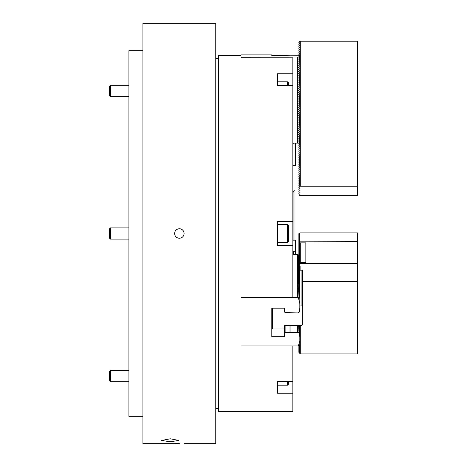 <?xml version="1.0" encoding="UTF-8"?>
<svg xmlns="http://www.w3.org/2000/svg" width="467" height="467" viewBox="0 0 467 467"><rect width="100%" height="100%" fill="white"/><g stroke="black" fill="none" stroke-linecap="round" stroke-linejoin="round"><path stroke-width="0.7" d="M292.832 254.474L297.736 254.474L299.837 255.934L299.837 298.203L297.736 297.502L240.995 297.502L240.995 297.088L292.832 297.088L292.832 57.791L240.995 57.791L240.995 57.079L298.582 57.003L299.837 57.78L299.837 58.27L298.647 58.953L299.837 59.881L299.837 60.371L298.647 61.054L299.837 61.983L299.837 62.473L298.647 63.156L299.837 64.084L299.837 64.574L298.647 65.257L299.837 66.186L299.837 66.676L298.647 67.359L299.837 68.287L299.837 68.777L298.647 69.46L299.837 70.389L299.837 70.879L298.647 71.562L299.837 72.49L299.837 72.98L298.647 73.663L299.837 74.592L299.837 75.082L298.647 75.765L299.837 76.693L299.837 77.183L298.647 77.866L299.837 78.795L299.837 79.285L298.647 79.968L299.837 80.896L299.837 81.386L298.647 82.069L299.837 82.998L299.837 83.488L298.647 84.171L299.837 85.099L299.837 85.589L298.647 86.272L299.837 87.201L299.837 87.691L298.647 88.374L299.837 89.302L299.837 89.792L298.647 90.475L299.837 91.404L299.837 91.894L298.647 92.577L299.837 93.505L299.837 93.995L298.647 94.678L299.837 95.607L299.837 96.097L298.647 96.78L299.837 97.708L299.837 98.198L298.647 98.881L299.837 99.81L299.837 100.3L298.647 100.983L299.837 101.911L299.837 102.401L298.647 103.084L299.837 104.013L299.837 104.503L298.647 105.186L299.837 106.114L299.837 106.604L298.647 107.287L299.837 108.216L299.837 108.706L298.647 109.389L299.837 110.317L299.837 110.807L298.647 111.49L299.837 112.419L299.837 112.909L298.647 113.592L299.837 114.52L299.837 115.01L298.647 115.693L299.837 116.622L299.837 117.112L298.647 117.795L299.837 118.723L299.837 119.213L298.647 119.896L299.837 120.825L299.837 121.315L298.647 121.998L299.837 122.926L299.837 123.416L298.647 124.099L299.837 125.028L299.837 125.518L298.647 126.201L299.837 127.129L299.837 127.619L298.647 128.302L299.837 129.231L299.837 129.721L298.647 130.404L299.837 131.332L299.837 131.822L298.647 132.505L299.837 133.434L299.837 133.924L298.647 134.607L299.837 135.535L299.837 136.025L298.647 136.708L299.837 137.637L299.837 138.127L298.647 138.81L299.837 139.738L299.837 140.228L298.647 140.911L299.837 141.84L299.837 142.33L298.576 143.135L292.832 143.135M288.629 382.018L292.832 382.018L292.832 411.427L218.579 411.427L218.579 55.573L240.995 55.573M292.832 221.591L277.421 221.591L277.421 245.408L292.832 245.408M292.832 85.712L277.421 85.712L277.421 73.804L292.832 73.804M292.832 382.018L292.832 345.913L297.736 345.913L298.582 345.533L299.837 344.512L299.837 340.712L298.576 345.346M292.832 393.196L277.421 393.196L277.421 381.288L292.832 381.288M142.925 50.669L128.915 50.669L128.915 416.331L142.925 416.331M179.351 238.263C176.456 237.983 174.868 236.395 174.588 233.5C174.868 230.605 176.456 229.017 179.351 228.737C182.241 229.017 183.829 230.605 184.115 233.5C183.829 236.395 182.241 237.983 179.351 238.263M178.417 443.597L175.341 443.632M179.351 443.597C173.204 443.656 173.204 443.656 179.351 443.597C185.498 443.656 185.498 443.656 179.351 443.597C185.498 443.656 185.498 443.656 179.351 443.597M170.245 441.782L161.623 440.451L170.245 438.787L178.867 440.451L170.245 441.782M184.115 443.65L215.777 443.65L215.777 23.35L142.925 23.35L142.925 443.65L174.588 443.65M184.115 233.5A4.763 4.763 0 0 0 179.351 228.737M299.837 55.678L299.837 56.168M290.03 55.252L271.817 55.637L271.817 54.873L240.995 54.873L240.995 57.079M297.736 143.135L297.736 57.079M290.03 55.229L299.143 55.281M300.048 57.902L298.857 57.219L298.857 56.729L298.647 57.097M293.533 143.135L292.832 143.836M295.634 143.135L295.634 165.552L292.832 165.552M292.832 192.713L293.953 190.769L293.953 240.172M293.953 190.769L294.934 190.769L294.934 240.172M300.048 194.5L298.857 193.817L298.857 193.326L300.048 192.643M300.048 192.398L298.857 191.715L298.857 191.225L300.048 190.542M300.048 190.297L298.857 189.614L298.857 189.123L300.048 188.44M300.048 188.195L298.857 187.512L298.857 187.022L300.258 186.216L300.258 41.213L298.857 42.018L298.857 42.509L300.048 43.192L298.857 44.12L298.857 44.61L300.048 45.293L298.857 46.221L298.857 46.712L300.048 47.395L298.857 48.323L298.857 48.813L300.048 49.496L298.857 50.424L298.857 50.915L300.048 51.598L298.857 52.526L298.857 53.016L300.048 53.699L298.857 54.627L298.857 55.118L300.048 56.046L298.857 56.729M300.048 186.094L298.857 185.411L298.857 184.92L300.048 184.237M300.048 183.992L298.857 183.309L298.857 182.819L300.048 182.136M300.048 181.891L298.857 181.208L298.857 180.717L300.048 180.034M300.048 179.789L298.857 179.106L298.857 178.616L300.048 177.933M300.048 177.688L298.857 177.005L298.857 176.514L300.048 175.831M300.048 175.586L298.857 174.903L298.857 174.413L300.048 173.73M300.048 173.485L298.857 172.802L298.857 172.311L300.048 171.628M300.048 171.383L298.857 170.7L298.857 170.21L300.048 169.527M300.048 169.282L298.857 168.599L298.857 168.108L300.048 167.425M300.048 167.18L298.857 166.497L298.857 166.007L300.048 165.324M300.048 165.079L298.857 164.396L298.857 163.905L300.048 163.222M300.048 162.977L298.857 162.294L298.857 161.804L300.048 161.121M300.048 160.876L298.857 160.193L298.857 159.702L300.048 159.019M300.048 158.774L298.857 158.091L298.857 157.601L300.048 156.918M300.048 156.673L298.857 155.99L298.857 155.499L300.048 154.816M300.048 154.571L298.857 153.888L298.857 153.398L300.048 152.715M300.048 152.47L298.857 151.787L298.857 151.296L300.048 150.613M300.048 150.368L298.857 149.685L298.857 149.195L300.048 148.512M300.048 148.267L298.857 147.584L298.857 147.093L300.048 146.41M300.048 146.165L298.857 145.482L298.857 144.992L300.048 144.309M300.048 144.064L298.857 143.381L298.857 142.89L300.048 142.207M300.048 141.962L298.857 141.279L298.857 140.789L300.048 140.106L298.857 139.178L298.857 138.687L300.048 138.004L298.857 137.076L298.857 136.586L300.048 135.903L298.857 134.975L298.857 134.484L300.048 133.801L298.857 132.873L298.857 132.383L300.048 131.7L298.857 130.772L298.857 130.281L300.048 129.598L298.857 128.67L298.857 128.18L300.048 127.497L298.857 126.569L298.857 126.078L300.048 125.395L298.857 124.467L298.857 123.977L300.048 123.294L298.857 122.366L298.857 121.875L300.048 121.192L298.857 120.264L298.857 119.774L300.048 119.091L298.857 118.163L298.857 117.672L300.048 116.989L298.857 116.061L298.857 115.571L300.048 114.888L298.857 113.96L298.857 113.469L300.048 112.786L298.857 111.858L298.857 111.368L300.048 110.685L298.857 109.757L298.857 109.266L300.048 108.583L298.857 107.655L298.857 107.165L300.048 106.482L298.857 105.554L298.857 105.063L300.048 104.38L298.857 103.452L298.857 102.962L300.048 102.279L298.857 101.351L298.857 100.86L300.048 100.177L298.857 99.249L298.857 98.759L300.048 98.076L298.857 97.148L298.857 96.657L300.048 95.974L298.857 95.046L298.857 94.556L300.048 93.873L298.857 92.945L298.857 92.454L300.048 91.771L298.857 90.843L298.857 90.353L300.048 89.67L298.857 88.742L298.857 88.251L300.048 87.568L298.857 86.64L298.857 86.15L300.048 85.467L298.857 84.539L298.857 84.048L300.048 83.365L298.857 82.437L298.857 81.947L300.048 81.264L298.857 80.336L298.857 79.845L300.048 79.162L298.857 78.234L298.857 77.744L300.048 77.061L298.857 76.133L298.857 75.642L300.048 74.959L298.857 74.031L298.857 73.541L300.048 72.858L298.857 71.93L298.857 71.439L300.048 70.756L298.857 69.828L298.857 69.338L300.048 68.655M300.048 68.41L298.857 67.727L298.857 67.236L300.048 66.553M300.048 66.308L298.857 65.625L298.857 65.135L300.048 64.452M300.048 64.207L298.857 63.524L298.857 63.033L300.048 62.35M300.048 62.105L298.857 61.422L298.857 60.932L300.048 60.249M300.048 60.004L298.857 59.321L298.857 58.83L300.048 58.147M300.258 186.216L357.699 186.216L357.699 41.213L300.258 41.213M300.048 186.339L298.857 187.022M300.048 194.745L299.043 195.323L357.699 195.323L357.699 186.216M292.832 251.03L295.634 251.38L295.634 240.172L292.832 240.172M293.533 251.38L293.533 254.474M295.634 251.38L295.634 254.474M300.258 242.881L305.862 242.881L305.862 262.296L300.258 262.296L300.258 242.881L299.043 241.83L300.048 243.109L298.857 242.426L298.857 233.675L300.258 232.875L357.699 232.875L357.699 353.91L300.258 353.91L300.258 325.341M298.857 242.426L300.048 244.037L298.857 243.476L298.857 242.665M298.857 243.476L300.048 245.087L298.857 244.527L298.857 243.716M298.857 244.527L300.048 246.138L298.857 245.578L298.857 244.766M298.857 245.578L300.048 247.189L298.857 246.629L300.048 248.24L298.857 247.679L300.048 249.29L298.857 248.73L300.048 250.341L298.857 249.781L300.048 251.392L298.857 250.832L300.048 252.443L298.857 251.882L300.048 253.493L298.857 252.933L300.048 254.544L298.857 253.984L300.048 255.595L298.857 255.157M298.857 246.629L298.857 245.817M298.857 247.679L298.857 246.868M298.857 248.73L298.857 247.919M298.857 249.781L298.857 248.969M298.857 250.832L298.857 250.02M298.857 251.882L298.857 251.071M298.857 252.933L298.857 252.122M298.857 253.984L298.857 253.172M298.857 255.035L298.857 254.223M299.038 345.142L300.048 346.432L298.857 345.989L300.048 347.483L298.857 347.039L300.048 348.534L298.857 348.09L300.048 349.585L298.857 349.141L300.048 350.635L298.857 350.192L300.048 351.686L298.857 351.242L300.048 352.737L298.857 352.293L300.258 353.91M298.857 345.743L298.857 345.288M298.857 346.794L298.857 345.989M298.857 347.845L298.857 347.039M298.857 348.896L298.857 348.09M298.857 349.946L298.857 349.141M298.857 350.997L298.857 350.192M305.862 242.881L305.862 262.296M300.258 262.296L299.837 262.658M298.857 352.048L298.857 351.242M299.575 344.716L300.048 345.382L299.289 344.944M302.639 281.408L357.699 281.408M299.043 241.83L357.699 241.667M299.837 263.511L357.699 263.511M300.118 353.788L300.118 325.341M298.857 235.683L300.048 235.024L298.857 234.125M298.857 237.715L300.048 237.049L298.857 236.156M299.837 269.494L299.837 268.537M300.048 269.255L300.048 268.776L300.048 269.255M298.857 239.746L300.048 239.081L298.857 238.182M299.043 241.667L300.048 240.873L298.857 240.213M299.837 265.361L299.837 264.41M300.048 265.122L300.048 264.649L300.048 265.122M299.837 305.926L301.939 305.926L301.939 270.2L302.639 270.807L302.639 324.734L301.939 325.341L284.987 325.341A0.56 0.485 180 0 0 284.426 325.826L284.426 328.371L283.726 328.978L272.518 328.978L272.518 308.173M299.837 270.2L301.939 270.2M302.639 306.533L301.939 305.926M299.837 298.203L299.837 311.652L297.736 312.931L285.127 312.551L284.426 311.921L284.426 308.173L271.817 308.173L271.817 336.689L284.426 336.689L284.426 325.826M299.837 325.341L299.837 340.712M298.576 254.9L298.576 284.321M240.995 297.502L240.995 345.913L297.736 345.913M297.736 297.502L297.736 254.474M271.817 308.173L271.817 336.689M285.127 325.341L285.127 332.697L297.736 332.346L297.736 325.341M290.03 325.341L290.03 332.346M299.837 333.169L297.736 332.346M299.837 332.119L298.647 331.862L299.837 332.924M299.837 331.068L298.647 330.811L299.837 331.874M299.837 330.017L298.647 329.76L299.837 330.823M299.837 328.966L298.647 328.71L299.837 329.772M299.837 327.916L298.647 327.659L299.837 328.721M299.837 326.865L298.647 326.608L299.837 327.671M299.837 325.814L298.647 325.557L299.837 326.62M299.545 325.341L299.837 325.569M299.837 297.152L298.647 296.901L299.837 297.964M299.837 296.101L298.647 295.85L299.837 296.913M299.837 295.051L298.647 294.8L299.837 295.862M299.837 294L298.647 293.749L299.837 294.811M299.837 292.949L298.647 292.698L299.837 293.761M299.837 291.898L298.647 291.647L299.837 292.71M299.837 290.848L298.647 290.597L299.837 291.659M299.837 289.797L298.647 289.546L299.837 290.608M299.837 288.746L298.647 288.495L299.837 289.558M299.837 287.695L298.647 287.444L299.837 288.507M299.837 286.645L298.647 286.394L299.837 287.456M299.837 285.594L298.647 285.343L299.837 286.405M299.837 284.543L298.647 284.292L299.837 285.355M299.837 283.492L298.647 283.241L299.837 284.304M299.837 282.442L298.647 282.191L299.837 283.253M299.837 281.391L298.647 281.14L299.837 282.202M299.837 280.34L298.647 280.089L299.837 281.152M299.837 279.289L298.647 279.038L299.837 280.101M299.837 278.239L298.647 277.988L299.837 279.05M299.837 277.188L298.647 276.937L299.837 277.999M299.837 276.137L298.647 275.886L299.837 276.949M299.837 275.086L298.647 274.835L299.837 275.898M299.837 274.036L298.647 273.785L299.837 274.847M299.837 272.985L298.647 272.734L299.837 273.796M299.837 271.934L298.647 271.683L299.837 272.746M299.837 270.883L298.647 270.632L299.837 271.695M299.837 269.833L298.647 269.582L299.837 270.644M299.837 268.782L298.647 268.531L299.837 269.593M299.837 267.731L298.647 267.48L299.837 268.543M299.837 266.68L298.647 266.429L299.837 267.492M299.837 265.63L298.647 265.379L299.837 266.441M299.837 264.579L298.647 264.328L299.837 265.39M299.837 263.528L298.647 263.277L299.837 264.34M299.837 262.477L298.647 262.226L299.837 263.289M299.837 261.427L298.647 261.176L299.837 262.238M299.837 260.376L298.647 260.125L299.837 261.187M299.837 259.325L298.647 259.074L299.837 260.137M299.837 258.274L298.647 258.023L299.837 259.086M299.837 257.224L298.647 256.973L299.837 258.035M299.837 256.173L298.647 255.922L299.837 256.984M298.647 297.952L298.647 298.898L298.576 298.15M298.647 298.898L299.837 303.62M299.837 307.741L299.143 312.201M299.143 333.018L299.837 337.081M285.127 332.697L284.426 333.275M110.422 381.667L109.301 380.547L109.301 371.58L110.422 370.459L110.422 381.667L128.915 381.667M288.629 381.288L288.629 384.049L287.509 385.17L287.509 381.288M110.422 239.104L109.301 237.983L109.301 229.017L110.422 227.896L110.422 239.104L128.915 239.104M288.629 225.514L288.629 241.486L287.509 242.607L287.509 224.393L288.629 225.514M110.422 96.541L109.301 95.42L109.301 86.453L110.422 85.333L110.422 96.541L128.915 96.541M287.509 85.712L287.509 81.83L288.629 82.951L288.629 85.712M287.509 81.83L277.421 81.83L277.421 85.712M288.629 84.982L292.832 84.982M298.647 344.751L298.647 345.452M218.579 58.375L215.777 58.375M218.579 408.625L215.777 408.625M300.118 262.419L300.118 258.87M300.118 257.819L300.118 256.768M300.118 270.2L300.118 265.921M110.422 370.459L128.915 370.459L110.422 370.459M277.421 385.17L287.509 385.17M110.422 227.896L128.915 227.896L110.422 227.896L109.301 229.017M277.421 224.393L287.509 224.393M277.421 242.607L287.509 242.607M110.422 85.333L128.915 85.333L110.422 85.333L109.301 86.453"/></g></svg>
